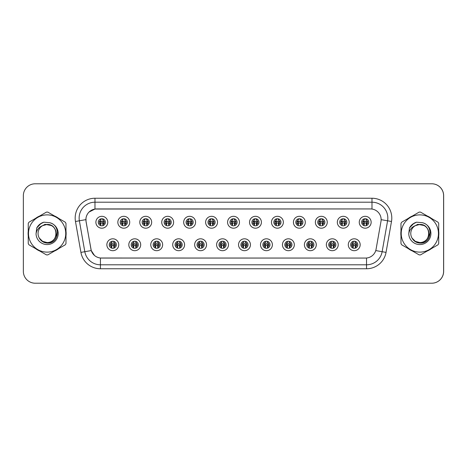 <?xml version="1.0" encoding="UTF-8"?>
<svg xmlns="http://www.w3.org/2000/svg" width="467" height="467" viewBox="0 0 467 467"><rect width="100%" height="100%" fill="white"/><g stroke="black" fill="none" stroke-linecap="round" stroke-linejoin="round"><path stroke-width="0.7" d="M140.695 244.749A5.943 5.943 0 0 1 134.753 250.691A5.943 5.943 0 0 1 128.81 244.749A5.943 5.943 0 0 1 134.753 238.806A5.943 5.943 0 0 1 140.695 244.749M131.186 244.749A3.567 3.567 0 0 0 134.753 248.316A3.567 3.567 0 0 0 138.32 244.749A3.567 3.567 0 0 0 134.753 241.188A3.567 3.567 0 0 0 131.186 244.749M162.644 244.749A5.943 5.943 0 0 1 156.702 250.691A5.943 5.943 0 0 1 150.759 244.749A5.943 5.943 0 0 1 156.702 238.806A5.943 5.943 0 0 1 162.644 244.749M153.135 244.749A3.567 3.567 0 0 0 156.702 248.316A3.567 3.567 0 0 0 160.269 244.749A3.567 3.567 0 0 0 156.702 241.188A3.567 3.567 0 0 0 153.135 244.749M184.593 244.749A5.943 5.943 0 0 1 178.651 250.691A5.943 5.943 0 0 1 172.708 244.749A5.943 5.943 0 0 1 178.651 238.806A5.943 5.943 0 0 1 184.593 244.749M175.084 244.749A3.567 3.567 0 0 0 178.651 248.316A3.567 3.567 0 0 0 182.218 244.749A3.567 3.567 0 0 0 178.651 241.188A3.567 3.567 0 0 0 175.084 244.749M206.542 244.749A5.943 5.943 0 0 1 200.6 250.691A5.943 5.943 0 0 1 194.657 244.749A5.943 5.943 0 0 1 200.6 238.806A5.943 5.943 0 0 1 206.542 244.749M197.033 244.749A3.567 3.567 0 0 0 200.6 248.316A3.567 3.567 0 0 0 204.161 244.749A3.567 3.567 0 0 0 200.6 241.188A3.567 3.567 0 0 0 197.033 244.749M228.486 244.749A5.943 5.943 0 0 1 222.543 250.691A5.943 5.943 0 0 1 216.6 244.749A5.943 5.943 0 0 1 222.543 238.806A5.943 5.943 0 0 1 228.486 244.749M218.982 244.749A3.567 3.567 0 0 0 222.543 248.316A3.567 3.567 0 0 0 226.11 244.749A3.567 3.567 0 0 0 222.543 241.188A3.567 3.567 0 0 0 218.982 244.749M250.435 244.749A5.943 5.943 0 0 1 244.492 250.691A5.943 5.943 0 0 1 238.549 244.749A5.943 5.943 0 0 1 244.492 238.806A5.943 5.943 0 0 1 250.435 244.749M240.931 244.749A3.567 3.567 0 0 0 244.492 248.316A3.567 3.567 0 0 0 248.059 244.749A3.567 3.567 0 0 0 244.492 241.188A3.567 3.567 0 0 0 240.931 244.749M272.384 244.749A5.943 5.943 0 0 1 266.441 250.691A5.943 5.943 0 0 1 260.498 244.749A5.943 5.943 0 0 1 266.441 238.806A5.943 5.943 0 0 1 272.384 244.749M262.874 244.749A3.567 3.567 0 0 0 266.441 248.316A3.567 3.567 0 0 0 270.008 244.749A3.567 3.567 0 0 0 266.441 241.188A3.567 3.567 0 0 0 262.874 244.749M294.333 244.749A5.943 5.943 0 0 1 288.39 250.691A5.943 5.943 0 0 1 282.447 244.749A5.943 5.943 0 0 1 288.39 238.806A5.943 5.943 0 0 1 294.333 244.749M284.823 244.749A3.567 3.567 0 0 0 288.39 248.316A3.567 3.567 0 0 0 291.957 244.749A3.567 3.567 0 0 0 288.39 241.188A3.567 3.567 0 0 0 284.823 244.749M316.282 244.749A5.943 5.943 0 0 1 310.339 250.691A5.943 5.943 0 0 1 304.396 244.749A5.943 5.943 0 0 1 310.339 238.806A5.943 5.943 0 0 1 316.282 244.749M306.772 244.749A3.567 3.567 0 0 0 310.339 248.316A3.567 3.567 0 0 0 313.906 244.749A3.567 3.567 0 0 0 310.339 241.188A3.567 3.567 0 0 0 306.772 244.749M338.231 244.749A5.943 5.943 0 0 1 332.288 250.691A5.943 5.943 0 0 1 326.345 244.749A5.943 5.943 0 0 1 332.288 238.806A5.943 5.943 0 0 1 338.231 244.749M328.721 244.749A3.567 3.567 0 0 0 332.288 248.316A3.567 3.567 0 0 0 335.849 244.749A3.567 3.567 0 0 0 332.288 241.188A3.567 3.567 0 0 0 328.721 244.749M360.174 244.749A5.943 5.943 0 0 1 354.231 250.691A5.943 5.943 0 0 1 348.289 244.749A5.943 5.943 0 0 1 354.231 238.806A5.943 5.943 0 0 1 360.174 244.749M350.67 244.749A3.567 3.567 0 0 0 354.231 248.316A3.567 3.567 0 0 0 357.798 244.749A3.567 3.567 0 0 0 354.231 241.188A3.567 3.567 0 0 0 350.67 244.749M118.746 244.749A5.943 5.943 0 0 1 112.804 250.691A5.943 5.943 0 0 1 106.861 244.749A5.943 5.943 0 0 1 112.804 238.806A5.943 5.943 0 0 1 118.746 244.749M109.243 244.749A3.567 3.567 0 0 0 112.804 248.316A3.567 3.567 0 0 0 116.371 244.749A3.567 3.567 0 0 0 112.804 241.188A3.567 3.567 0 0 0 109.243 244.749M129.721 222.251A5.943 5.943 0 0 1 123.778 228.194A5.943 5.943 0 0 1 117.836 222.251A5.943 5.943 0 0 1 123.778 216.309A5.943 5.943 0 0 1 129.721 222.251M120.212 222.251A3.567 3.567 0 0 0 123.778 225.812A3.567 3.567 0 0 0 127.345 222.251A3.567 3.567 0 0 0 123.778 218.684A3.567 3.567 0 0 0 120.212 222.251M151.67 222.251A5.943 5.943 0 0 1 145.727 228.194A5.943 5.943 0 0 1 139.785 222.251A5.943 5.943 0 0 1 145.727 216.309A5.943 5.943 0 0 1 151.67 222.251M142.161 222.251A3.567 3.567 0 0 0 145.727 225.812A3.567 3.567 0 0 0 149.294 222.251A3.567 3.567 0 0 0 145.727 218.684A3.567 3.567 0 0 0 142.161 222.251M173.619 222.251A5.943 5.943 0 0 1 167.676 228.194A5.943 5.943 0 0 1 161.734 222.251A5.943 5.943 0 0 1 167.676 216.309A5.943 5.943 0 0 1 173.619 222.251M164.11 222.251A3.567 3.567 0 0 0 167.676 225.812A3.567 3.567 0 0 0 171.243 222.251A3.567 3.567 0 0 0 167.676 218.684A3.567 3.567 0 0 0 164.11 222.251M195.568 222.251A5.943 5.943 0 0 1 189.625 228.194A5.943 5.943 0 0 1 183.683 222.251A5.943 5.943 0 0 1 189.625 216.309A5.943 5.943 0 0 1 195.568 222.251M186.059 222.251A3.567 3.567 0 0 0 189.625 225.812A3.567 3.567 0 0 0 193.192 222.251A3.567 3.567 0 0 0 189.625 218.684A3.567 3.567 0 0 0 186.059 222.251M217.517 222.251A5.943 5.943 0 0 1 211.574 228.194A5.943 5.943 0 0 1 205.632 222.251A5.943 5.943 0 0 1 211.574 216.309A5.943 5.943 0 0 1 217.517 222.251M208.008 222.251A3.567 3.567 0 0 0 211.574 225.812A3.567 3.567 0 0 0 215.135 222.251A3.567 3.567 0 0 0 211.574 218.684A3.567 3.567 0 0 0 208.008 222.251M239.46 222.251A5.943 5.943 0 0 1 233.518 228.194A5.943 5.943 0 0 1 227.575 222.251A5.943 5.943 0 0 1 233.518 216.309A5.943 5.943 0 0 1 239.46 222.251M229.957 222.251A3.567 3.567 0 0 0 233.518 225.812A3.567 3.567 0 0 0 237.084 222.251A3.567 3.567 0 0 0 233.518 218.684A3.567 3.567 0 0 0 229.957 222.251M261.409 222.251A5.943 5.943 0 0 1 255.467 228.194A5.943 5.943 0 0 1 249.524 222.251A5.943 5.943 0 0 1 255.467 216.309A5.943 5.943 0 0 1 261.409 222.251M251.9 222.251A3.567 3.567 0 0 0 255.467 225.812A3.567 3.567 0 0 0 259.033 222.251A3.567 3.567 0 0 0 255.467 218.684A3.567 3.567 0 0 0 251.9 222.251M283.358 222.251A5.943 5.943 0 0 1 277.416 228.194A5.943 5.943 0 0 1 271.473 222.251A5.943 5.943 0 0 1 277.416 216.309A5.943 5.943 0 0 1 283.358 222.251M273.849 222.251A3.567 3.567 0 0 0 277.416 225.812A3.567 3.567 0 0 0 280.982 222.251A3.567 3.567 0 0 0 277.416 218.684A3.567 3.567 0 0 0 273.849 222.251M305.307 222.251A5.943 5.943 0 0 1 299.365 228.194A5.943 5.943 0 0 1 293.422 222.251A5.943 5.943 0 0 1 299.365 216.309A5.943 5.943 0 0 1 305.307 222.251M295.798 222.251A3.567 3.567 0 0 0 299.365 225.812A3.567 3.567 0 0 0 302.931 222.251A3.567 3.567 0 0 0 299.365 218.684A3.567 3.567 0 0 0 295.798 222.251M327.256 222.251A5.943 5.943 0 0 1 321.314 228.194A5.943 5.943 0 0 1 315.371 222.251A5.943 5.943 0 0 1 321.314 216.309A5.943 5.943 0 0 1 327.256 222.251M317.747 222.251A3.567 3.567 0 0 0 321.314 225.812A3.567 3.567 0 0 0 324.88 222.251A3.567 3.567 0 0 0 321.314 218.684A3.567 3.567 0 0 0 317.747 222.251M349.205 222.251A5.943 5.943 0 0 1 343.263 228.194A5.943 5.943 0 0 1 337.32 222.251A5.943 5.943 0 0 1 343.263 216.309A5.943 5.943 0 0 1 349.205 222.251M339.696 222.251A3.567 3.567 0 0 0 343.263 225.812A3.567 3.567 0 0 0 346.823 222.251A3.567 3.567 0 0 0 343.263 218.684A3.567 3.567 0 0 0 339.696 222.251M371.148 222.251A5.943 5.943 0 0 1 365.206 228.194A5.943 5.943 0 0 1 359.263 222.251A5.943 5.943 0 0 1 365.206 216.309A5.943 5.943 0 0 1 371.148 222.251M361.645 222.251A3.567 3.567 0 0 0 365.206 225.812A3.567 3.567 0 0 0 368.772 222.251A3.567 3.567 0 0 0 365.206 218.684A3.567 3.567 0 0 0 361.645 222.251M107.772 222.251A5.943 5.943 0 0 1 101.829 228.194A5.943 5.943 0 0 1 95.887 222.251A5.943 5.943 0 0 1 101.829 216.309A5.943 5.943 0 0 1 107.772 222.251M98.268 222.251A3.567 3.567 0 0 0 101.829 225.812A3.567 3.567 0 0 0 105.396 222.251A3.567 3.567 0 0 0 101.829 218.684A3.567 3.567 0 0 0 98.268 222.251M85.905 219.636A10.694 10.694 0 0 0 86.068 221.492L90.96 249.226A10.694 10.694 0 0 0 101.491 258.064L365.55 258.064A10.694 10.694 0 0 0 376.081 249.226L380.973 221.492A10.694 10.694 0 0 0 370.436 208.936L96.605 208.936A10.694 10.694 0 0 0 85.905 219.636M380.261 283.218L431.765 283.218A11.885 11.885 0 0 0 443.65 271.333L443.65 195.667A11.885 11.885 0 0 0 431.765 183.782L380.261 183.782M28.102 233.5A19.019 19.019 0 0 0 28.253 235.87A19.019 19.019 0 0 1 28.253 231.13A19.019 19.019 0 0 0 28.102 233.5M35.632 248.654A19.019 19.019 0 0 0 39.742 251.024A19.019 19.019 0 0 1 35.632 248.654M54.499 251.024A19.019 19.019 0 0 0 58.608 248.654A19.019 19.019 0 0 1 54.499 251.024M65.987 235.87A19.019 19.019 0 0 0 65.987 231.13A19.019 19.019 0 0 1 65.987 235.87M400.826 233.5A19.019 19.019 0 0 0 400.972 235.87A19.019 19.019 0 0 1 400.972 231.13A19.019 19.019 0 0 0 400.826 233.5M408.351 248.654A19.019 19.019 0 0 0 412.46 251.024A19.019 19.019 0 0 1 408.351 248.654M427.217 251.024A19.019 19.019 0 0 0 431.327 248.654A19.019 19.019 0 0 1 427.217 251.024M438.706 235.87A19.019 19.019 0 0 0 438.706 231.13A19.019 19.019 0 0 1 438.706 235.87M365.509 258.064L100.428 258.012C95.881 257.37 92.822 254.889 91.246 250.569L86.027 221.492L85.986 218.048C87.014 213.092 90.008 210.097 94.976 209.053L370.395 208.936M89.022 212.047L94.976 209.053L94.976 202.205L371.983 202.205A15.849 15.849 0 0 1 387.587 220.803L382.14 251.701A15.849 15.849 0 0 1 366.531 264.795L100.428 264.795A15.849 15.849 0 0 1 84.819 251.701L79.372 220.803A15.849 15.849 0 0 1 94.976 202.205L94.976 198.242L371.983 198.242L371.983 209.047M101.45 258.064L100.428 258.012L100.428 268.758A19.807 19.807 0 0 1 80.919 252.39L75.473 221.486A19.807 19.807 0 0 1 94.976 198.242M94.515 255.507L91.246 250.569L80.919 252.39M90.983 249.559L90.919 249.226M75.473 221.486L85.864 219.636M58.608 218.346A19.019 19.019 0 0 0 54.499 215.976A19.019 19.019 0 0 1 58.608 218.346M39.742 215.976A19.019 19.019 0 0 0 35.632 218.346A19.019 19.019 0 0 1 39.742 215.976M431.327 218.346A19.019 19.019 0 0 0 427.217 215.976A19.019 19.019 0 0 1 431.327 218.346M412.46 215.976A19.019 19.019 0 0 0 408.351 218.346A19.019 19.019 0 0 1 412.46 215.976M443.609 195.667A11.885 11.885 0 0 0 431.724 183.782L35.235 183.782A11.885 11.885 0 0 0 23.35 195.667L23.35 271.333A11.885 11.885 0 0 0 35.235 283.218L431.724 283.218A11.885 11.885 0 0 0 443.609 271.333L443.609 195.667M100.644 224.306A2.376 2.376 0 0 1 100.644 220.19L100.125 219.292L100.644 220.19C99.033 221.702 99.033 223.074 100.644 224.306L100.125 225.211L100.644 224.306M104.41 221.638L102.991 221.784L102.822 223.378L104.41 223.232M103.02 220.19C104.579 221.562 104.579 222.934 103.02 224.306L103.54 225.211L103.02 224.306C104.602 222.631 104.602 221.259 103.02 220.19L103.54 219.292L103.02 220.19A2.376 2.376 0 0 1 103.02 224.306A2.376 2.376 0 0 0 103.02 220.19M103.435 225.433L102.822 224.825L102.822 221.656A0.397 0.397 0 0 0 102.425 221.259L101.24 221.259A0.397 0.397 0 0 0 100.843 221.656L100.843 224.825L100.347 224.825M103.318 224.825L102.822 224.825M100.23 225.433L100.843 224.825M102.425 219.671A1.979 1.979 0 0 1 103.225 219.84L102.425 219.671M100.44 219.84A1.979 1.979 0 0 1 101.24 219.671L100.44 219.84M102.822 223.378L102.822 221.656L102.425 221.259L100.843 221.656L100.843 223.378L100.674 221.784L99.243 221.638M99.255 223.232L100.843 223.378M99.617 221.457L100.895 221.457M100.843 223.039L102.822 223.039M102.991 221.784L104.275 221.65M99.389 221.65L100.674 221.784M111.619 246.81A2.376 2.376 0 0 1 111.619 242.694C110.008 244.206 110.008 245.578 111.619 246.81L111.099 247.708L111.619 246.81M115.378 244.142L113.966 244.288L113.796 245.881L115.378 245.735M113.995 242.694C115.553 244.066 115.553 245.438 113.995 246.81L114.514 247.708L113.995 246.81C115.577 245.128 115.577 243.756 113.995 242.694L114.514 241.789L113.995 242.694A2.376 2.376 0 0 1 113.995 246.81A2.376 2.376 0 0 0 113.995 242.694M114.409 247.936L113.796 247.329L113.796 244.159A0.397 0.397 0 0 0 113.399 243.762L112.214 243.762A0.397 0.397 0 0 0 111.817 244.159L111.817 247.329L111.321 247.329M114.292 247.329L113.796 247.329M111.204 247.936L111.817 247.329M113.399 242.175A1.979 1.979 0 0 1 114.199 242.344L113.399 242.175M111.415 242.344A1.979 1.979 0 0 1 112.214 242.175L111.415 242.344M113.796 245.881L113.796 244.159L113.399 243.762L111.817 244.159L111.817 245.881L111.642 244.288L110.212 244.142M110.23 245.735L111.817 245.881M111.099 241.789L111.619 242.694A2.376 2.376 0 0 0 110.428 244.749M110.586 243.961L111.87 243.961M111.817 245.543L113.796 245.543M113.966 244.288L115.244 244.153M110.364 244.153L111.642 244.288M56.168 233.173A9.054 9.054 0 0 0 42.55 225.678A9.054 9.054 0 0 0 47.12 242.554C58.807 243.12 58.807 223.88 47.12 224.446L42.55 225.678L47.12 224.446C58.807 223.88 58.807 243.12 47.12 242.554A9.054 9.054 0 0 0 56.174 233.5C55.637 228.001 52.619 224.977 47.12 224.446C58.807 223.88 58.807 243.12 47.12 242.554C58.807 243.12 58.807 223.88 47.12 224.446C58.807 223.88 58.807 243.12 47.12 242.554C58.807 243.12 58.807 223.88 47.12 224.446C58.807 223.88 58.807 243.12 47.12 242.554L42.59 241.346L39.298 238.065L42.59 241.346L47.12 242.554L42.59 241.346L39.298 238.065L42.59 241.346L47.12 242.554L42.59 241.346L39.298 238.065L42.59 241.346L47.12 242.554L42.59 241.346L39.298 238.065C41.003 241.124 43.612 242.793 47.12 243.085C59.233 244.101 61.124 224.796 49.444 222.677L43.828 222.187C40.699 223.15 38.341 225.059 36.747 227.914L36.052 233.739A11.068 11.068 0 0 0 47.12 244.568A11.068 11.068 0 0 0 49.444 222.677M47.12 252.122A18.622 18.622 0 0 0 65.742 233.5A18.622 18.622 0 0 0 47.12 214.878A18.622 18.622 0 0 0 28.499 233.5A18.622 18.622 0 0 0 47.12 252.122M47.12 254.894A21.394 21.394 0 0 0 47.821 254.883L65.287 244.796A21.394 21.394 0 0 0 65.987 243.581L65.987 223.419A21.394 21.394 0 0 0 65.287 222.204L47.821 212.117A21.394 21.394 0 0 0 46.42 212.117L28.954 222.204A21.394 21.394 0 0 0 28.253 223.419L28.253 243.581A21.394 21.394 0 0 0 28.954 244.796L46.42 254.883A21.394 21.394 0 0 0 47.12 254.894M36.052 233.739C36.712 229.828 38.878 227.143 42.55 225.678M43.764 222.21L41.23 223.296L36.759 227.89L41.23 223.296L43.764 222.21L41.23 223.296L36.747 227.914L41.23 223.296L43.764 222.21L41.23 223.296L36.759 227.89L41.23 223.296L43.764 222.21L41.23 223.296L36.747 227.914L41.23 223.296L43.828 222.187L39.753 224.306M57.511 232.753L54.808 238.532M51.458 225.549L45.054 224.3L39.391 227.522M428.893 233.173A9.054 9.054 0 0 0 415.274 225.678A9.054 9.054 0 0 0 419.839 242.554C431.526 243.12 431.526 223.88 419.839 224.446L415.274 225.678L419.839 224.446C431.526 223.88 431.526 243.12 419.839 242.554A9.054 9.054 0 0 0 428.899 233.5C428.362 228.001 425.338 224.977 419.839 224.446C431.526 223.88 431.526 243.12 419.839 242.554C431.526 243.12 431.526 223.88 419.839 224.446C431.526 223.88 431.526 243.12 419.839 242.554C431.526 243.12 431.526 223.88 419.839 224.446C431.526 223.88 431.526 243.12 419.839 242.554L415.309 241.346L412.017 238.065L415.309 241.346L419.839 242.554L415.309 241.346L412.017 238.065L415.309 241.346L419.839 242.554L415.309 241.346L412.017 238.065L415.309 241.346L419.839 242.554L415.309 241.346L412.017 238.065C413.721 241.124 416.331 242.793 419.839 243.085C431.952 244.101 433.843 224.796 422.162 222.677L416.546 222.187C413.418 223.15 411.059 225.059 409.471 227.914L408.771 233.739A11.068 11.068 0 0 0 419.839 244.568A11.068 11.068 0 0 0 422.162 222.677M419.839 252.122A18.622 18.622 0 0 0 438.46 233.5A18.622 18.622 0 0 0 419.839 214.878A18.622 18.622 0 0 0 401.217 233.5A18.622 18.622 0 0 0 419.839 252.122M419.839 254.894A21.394 21.394 0 0 0 420.539 254.883L438.005 244.796A21.394 21.394 0 0 0 438.706 243.581L438.706 223.419A21.394 21.394 0 0 0 438.005 222.204L420.539 212.117A21.394 21.394 0 0 0 419.138 212.117L401.673 222.204A21.394 21.394 0 0 0 400.972 223.419L400.972 243.581A21.394 21.394 0 0 0 401.673 244.796L419.138 254.883A21.394 21.394 0 0 0 419.839 254.894M408.771 233.739C409.431 229.828 411.596 227.143 415.274 225.678M416.482 222.21L413.949 223.296L409.483 227.89L413.949 223.296L416.482 222.21L413.949 223.296L409.471 227.914L413.949 223.296L416.482 222.21L413.949 223.296L409.483 227.89L413.949 223.296L416.482 222.21L413.949 223.296L409.471 227.914L413.949 223.296L416.546 222.187L412.478 224.306M430.23 232.753L427.533 238.532M424.176 225.549L417.778 224.3L412.11 227.522M122.593 224.306A2.376 2.376 0 0 1 122.593 220.19L122.074 219.292L122.593 220.19C120.982 221.702 120.982 223.074 122.593 224.306L122.074 225.211L122.593 224.306M126.353 221.638L124.94 221.784L124.771 223.378L126.353 223.232M124.969 220.19C126.528 221.562 126.528 222.934 124.969 224.306L125.489 225.211L124.969 224.306C126.545 222.631 126.545 221.259 124.969 220.19L125.489 219.292L124.969 220.19A2.376 2.376 0 0 1 124.969 224.306A2.376 2.376 0 0 0 124.969 220.19M125.384 225.433L124.771 224.825L124.771 221.656A0.397 0.397 0 0 0 124.374 221.259L123.183 221.259A0.397 0.397 0 0 0 122.792 221.656L122.792 224.825L122.296 224.825M125.267 224.825L124.771 224.825M122.179 225.433L122.792 224.825M124.374 219.671A1.979 1.979 0 0 1 125.168 219.84L124.374 219.671M122.389 219.84A1.979 1.979 0 0 1 123.183 219.671L122.389 219.84M124.771 223.378L124.771 221.656L124.374 221.259L122.792 221.656L122.792 223.378L122.617 221.784L121.186 221.638M121.204 223.232L122.792 223.378M121.56 221.457L122.844 221.457M122.792 223.039L124.771 223.039M124.94 221.784L126.218 221.65M121.338 221.65L122.617 221.784M144.536 224.306A2.376 2.376 0 0 1 144.536 220.19L144.017 219.292L144.536 220.19C142.931 221.702 142.931 223.074 144.536 224.306L144.017 225.211L144.536 224.306M148.302 221.638L146.889 221.784L146.72 223.378L148.302 223.232M146.918 220.19C148.471 221.562 148.471 222.934 146.918 224.306L147.438 225.211L146.918 224.306C148.494 222.631 148.494 221.259 146.918 220.19L147.438 219.292L146.918 220.19A2.376 2.376 0 0 1 146.918 224.306A2.376 2.376 0 0 0 146.918 220.19M147.327 225.433L146.72 224.825L146.72 221.656A0.397 0.397 0 0 0 146.323 221.259L145.132 221.259A0.397 0.397 0 0 0 144.735 221.656L144.735 224.825L144.239 224.825M147.216 224.825L146.72 224.825M144.128 225.433L144.735 224.825M146.323 219.671A1.979 1.979 0 0 1 147.117 219.84L146.323 219.671M144.338 219.84A1.979 1.979 0 0 1 145.132 219.671L144.338 219.84M146.72 223.378L146.72 221.656L146.323 221.259L144.735 221.656L144.735 223.378L144.566 221.784L143.135 221.638M143.153 223.232L144.735 223.378M143.509 221.457L144.793 221.457M144.735 223.039L146.72 223.039M146.889 221.784L148.167 221.65M143.287 221.65L144.566 221.784M166.486 224.306A2.376 2.376 0 0 1 166.486 220.19L165.966 219.292L166.486 220.19C164.874 221.702 164.874 223.074 166.486 224.306L165.966 225.211L166.486 224.306M170.251 221.638L168.838 221.784L168.669 223.378L170.251 223.232M168.867 220.19C170.42 221.562 170.42 222.934 168.867 224.306L169.387 225.211L168.867 224.306C170.443 222.631 170.443 221.259 168.867 220.19L169.387 219.292L168.867 220.19A2.376 2.376 0 0 1 168.867 224.306A2.376 2.376 0 0 0 168.867 220.19M169.276 225.433L168.669 224.825L168.669 221.656A0.397 0.397 0 0 0 168.272 221.259L167.081 221.259A0.397 0.397 0 0 0 166.684 221.656L166.684 224.825L166.188 224.825M169.165 224.825L168.669 224.825M166.077 225.433L166.684 224.825M168.272 219.671A1.979 1.979 0 0 1 169.066 219.84L168.272 219.671M166.287 219.84A1.979 1.979 0 0 1 167.081 219.671L166.287 219.84M168.669 223.378L168.669 221.656L168.272 221.259L166.684 221.656L166.684 223.378L166.515 221.784L165.084 221.638M165.102 223.232L166.684 223.378M165.458 221.457L166.737 221.457M166.684 223.039L168.669 223.039M168.838 221.784L170.116 221.65M165.236 221.65L166.515 221.784M188.435 224.306A2.376 2.376 0 0 1 188.435 220.19L187.915 219.292L188.435 220.19C186.823 221.702 186.823 223.074 188.435 224.306L187.915 225.211L188.435 224.306M192.2 221.638L190.787 221.784L190.612 223.378L192.2 223.232M190.81 220.19C192.369 221.562 192.369 222.934 190.81 224.306L191.33 225.211L190.81 224.306C192.392 222.631 192.392 221.259 190.81 220.19L191.33 219.292L190.81 220.19A2.376 2.376 0 0 1 190.81 224.306A2.376 2.376 0 0 0 190.81 220.19M191.225 225.433L190.612 224.825L190.612 221.656A0.397 0.397 0 0 0 190.221 221.259L189.03 221.259A0.397 0.397 0 0 0 188.633 221.656L188.633 224.825L188.137 224.825M191.108 224.825L190.612 224.825M188.02 225.433L188.633 224.825M190.221 219.671A1.979 1.979 0 0 1 191.015 219.84L190.221 219.671M188.236 219.84A1.979 1.979 0 0 1 189.03 219.671L188.236 219.84M190.612 223.378L190.612 221.656L190.221 221.259L188.633 221.656L188.633 223.378L188.464 221.784L187.033 221.638M187.051 223.232L188.633 223.378M187.407 221.457L188.686 221.457M188.633 223.039L190.612 223.039M190.787 221.784L192.065 221.65M187.185 221.65L188.464 221.784M133.568 246.81A2.376 2.376 0 0 1 133.568 242.694C131.957 244.206 131.957 245.578 133.568 246.81L133.042 247.708L133.568 246.81M137.327 244.142L135.915 244.288L135.745 245.881L137.327 245.735M135.944 242.694C137.502 244.066 137.502 245.438 135.944 246.81L136.463 247.708L135.944 246.81C137.52 245.128 137.52 243.756 135.944 242.694L136.463 241.789L135.944 242.694A2.376 2.376 0 0 1 135.944 246.81A2.376 2.376 0 0 0 135.944 242.694M136.352 247.936L135.745 247.329L135.745 244.159A0.397 0.397 0 0 0 135.348 243.762L134.157 243.762A0.397 0.397 0 0 0 133.766 244.159L133.766 247.329L133.264 247.329M136.241 247.329L135.745 247.329M133.153 247.936L133.766 247.329M135.348 242.175A1.979 1.979 0 0 1 136.142 242.344L135.348 242.175M133.364 242.344A1.979 1.979 0 0 1 134.157 242.175L133.364 242.344M135.745 245.881L135.745 244.159L135.348 243.762L133.766 244.159L133.766 245.881L133.591 244.288L132.161 244.142M132.179 245.735L133.766 245.881M133.042 241.789L133.568 242.694A2.376 2.376 0 0 0 132.377 244.749M132.535 243.961L133.819 243.961M133.766 245.543L135.745 245.543M135.915 244.288L137.193 244.153M132.313 244.153L133.591 244.288M155.511 246.81A2.376 2.376 0 0 1 155.511 242.694C153.906 244.206 153.906 245.578 155.511 246.81L154.991 247.708L155.511 246.81M159.276 244.142L157.864 244.288L157.694 245.881L159.276 245.735M157.893 242.694C159.445 244.066 159.445 245.438 157.893 246.81L158.412 247.708L157.893 246.81C159.469 245.128 159.469 243.756 157.893 242.694L158.412 241.789L157.893 242.694A2.376 2.376 0 0 1 157.893 246.81A2.376 2.376 0 0 0 157.893 242.694M158.301 247.936L157.694 247.329L157.694 244.159A0.397 0.397 0 0 0 157.297 243.762L156.106 243.762A0.397 0.397 0 0 0 155.709 244.159L155.709 247.329L155.213 247.329M158.19 247.329L157.694 247.329M155.102 247.936L155.709 247.329M157.297 242.175A1.979 1.979 0 0 1 158.091 242.344L157.297 242.175M155.313 242.344A1.979 1.979 0 0 1 156.106 242.175L155.313 242.344M157.694 245.881L157.694 244.159L157.297 243.762L155.709 244.159L155.709 245.881L155.54 244.288L154.11 244.142M154.128 245.735L155.709 245.881M154.991 241.789L155.511 242.694A2.376 2.376 0 0 0 154.326 244.749M154.484 243.961L155.768 243.961M155.709 245.543L157.694 245.543M157.864 244.288L159.142 244.153M154.262 244.153L155.54 244.288M177.46 246.81A2.376 2.376 0 0 1 177.46 242.694C175.849 244.206 175.849 245.578 177.46 246.81L176.94 247.708L177.46 246.81M181.225 244.142L179.813 244.288L179.637 245.881L181.225 245.735M179.836 242.694C181.394 244.066 181.394 245.438 179.836 246.81L180.361 247.708L179.836 246.81C181.418 245.128 181.418 243.756 179.836 242.694L180.361 241.789L179.836 242.694A2.376 2.376 0 0 1 179.836 246.81A2.376 2.376 0 0 0 179.836 242.694M180.25 247.936L179.637 247.329L179.637 244.159A0.397 0.397 0 0 0 179.246 243.762L178.055 243.762A0.397 0.397 0 0 0 177.658 244.159L177.658 247.329L177.162 247.329M180.139 247.329L179.637 247.329M177.051 247.936L177.658 247.329M179.246 242.175A1.979 1.979 0 0 1 180.04 242.344L179.246 242.175M177.262 242.344A1.979 1.979 0 0 1 178.055 242.175L177.262 242.344M179.637 245.881L179.637 244.159L179.246 243.762L177.658 244.159L177.658 245.881L177.489 244.288L176.059 244.142M176.077 245.735L177.658 245.881M176.94 241.789L177.46 242.694A2.376 2.376 0 0 0 176.275 244.749M176.433 243.961L177.711 243.961M177.658 245.543L179.637 245.543M179.813 244.288L181.091 244.153M176.211 244.153L177.489 244.288M210.383 224.306A2.376 2.376 0 0 1 210.383 220.19L209.864 219.292L210.383 220.19C208.772 221.702 208.772 223.074 210.383 224.306L209.864 225.211L210.383 224.306M214.149 221.638L212.73 221.784L212.561 223.378L214.149 223.232M213.279 219.292L212.759 220.19A2.376 2.376 0 0 1 212.759 224.306C214.341 222.631 214.341 221.259 212.759 220.19C214.318 221.562 214.318 222.934 212.759 224.306L213.279 225.211M213.174 225.433L212.561 224.825L212.561 221.656A0.397 0.397 0 0 0 212.164 221.259L210.979 221.259A0.397 0.397 0 0 0 210.582 221.656L210.582 224.825L210.086 224.825M213.057 224.825L212.561 224.825M209.969 225.433L210.582 224.825M212.164 219.671A1.979 1.979 0 0 1 212.964 219.84L212.164 219.671M210.179 219.84A1.979 1.979 0 0 1 210.979 219.671L210.179 219.84M212.561 223.378L212.561 221.656L212.164 221.259L210.582 221.656L210.582 223.378L210.413 221.784L208.982 221.638M208.994 223.232L210.582 223.378M209.356 221.457L210.635 221.457M210.582 223.039L212.561 223.039M212.73 221.784L214.014 221.65M209.134 221.65L210.413 221.784M232.333 224.306A2.376 2.376 0 0 1 232.333 220.19L231.813 219.292L232.333 220.19C230.721 221.702 230.721 223.074 232.333 224.306L231.813 225.211L232.333 224.306M236.098 221.638L234.679 221.784L234.51 223.378L236.098 223.232M234.708 220.19C236.267 221.562 236.267 222.934 234.708 224.306L235.228 225.211L234.708 224.306C236.29 222.631 236.29 221.259 234.708 220.19L235.228 219.292L234.708 220.19A2.376 2.376 0 0 1 234.708 224.306A2.376 2.376 0 0 0 234.708 220.19M235.123 225.433L234.51 224.825L234.51 221.656A0.397 0.397 0 0 0 234.113 221.259L232.928 221.259A0.397 0.397 0 0 0 232.531 221.656L232.531 224.825L232.035 224.825M235.006 224.825L234.51 224.825M231.918 225.433L232.531 224.825M234.113 219.671A1.979 1.979 0 0 1 234.913 219.84L234.113 219.671M232.128 219.84A1.979 1.979 0 0 1 232.928 219.671L232.128 219.84M234.51 223.378L234.51 221.656L234.113 221.259L232.531 221.656L232.531 223.378L232.362 221.784L230.926 221.638M230.943 223.232L232.531 223.378M231.305 221.457L232.584 221.457M232.531 223.039L234.51 223.039M234.679 221.784L235.958 221.65M231.077 221.65L232.362 221.784M254.282 224.306A2.376 2.376 0 0 1 254.282 220.19L253.762 219.292L254.282 220.19C252.67 221.702 252.67 223.074 254.282 224.306L253.762 225.211L254.282 224.306M258.041 221.638L256.628 221.784L256.459 223.378L258.041 223.232M256.657 220.19C258.216 221.562 258.216 222.934 256.657 224.306L257.177 225.211L256.657 224.306C258.233 222.631 258.233 221.259 256.657 220.19L257.177 219.292L256.657 220.19A2.376 2.376 0 0 1 256.657 224.306A2.376 2.376 0 0 0 256.657 220.19M257.072 225.433L256.459 224.825L256.459 221.656A0.397 0.397 0 0 0 256.062 221.259L254.871 221.259A0.397 0.397 0 0 0 254.48 221.656L254.48 224.825L253.984 224.825M256.955 224.825L256.459 224.825M253.867 225.433L254.48 224.825M256.062 219.671A1.979 1.979 0 0 1 256.856 219.84L256.062 219.671M254.077 219.84A1.979 1.979 0 0 1 254.871 219.671L254.077 219.84M256.459 223.378L256.459 221.656L256.062 221.259L254.48 221.656L254.48 223.378L254.305 221.784L252.875 221.638M252.892 223.232L254.48 223.378M253.248 221.457L254.533 221.457M254.48 223.039L256.459 223.039M256.628 221.784L257.907 221.65M253.026 221.65L254.305 221.784M199.409 246.81A2.376 2.376 0 0 1 199.409 242.694C197.798 244.206 197.798 245.578 199.409 246.81L198.889 247.708L199.409 246.81M203.174 244.142L201.762 244.288L201.586 245.881L203.174 245.735M202.304 241.789L201.785 242.694A2.376 2.376 0 0 1 201.785 246.81C203.367 245.128 203.367 243.756 201.785 242.694C203.343 244.066 203.343 245.438 201.785 246.81L202.304 247.708M202.199 247.936L201.586 247.329L201.586 244.159A0.397 0.397 0 0 0 201.189 243.762L200.004 243.762A0.397 0.397 0 0 0 199.607 244.159L199.607 247.329L199.111 247.329M202.083 247.329L201.586 247.329M198.995 247.936L199.607 247.329M201.189 242.175A1.979 1.979 0 0 1 201.989 242.344L201.189 242.175M199.205 242.344A1.979 1.979 0 0 1 200.004 242.175L199.205 242.344M201.586 245.881L201.586 244.159L201.189 243.762L199.607 244.159L199.607 245.881L199.438 244.288L198.008 244.142M198.026 245.735L199.607 245.881M198.889 241.789L199.409 242.694A2.376 2.376 0 0 0 198.218 244.749M198.382 243.961L199.66 243.961M199.607 245.543L201.586 245.543M201.762 244.288L203.04 244.153M198.16 244.153L199.438 244.288M221.358 246.81A2.376 2.376 0 0 1 221.358 242.694C219.747 244.206 219.747 245.578 221.358 246.81L220.838 247.708L221.358 246.81M225.123 244.142L223.705 244.288L223.535 245.881L225.123 245.735M223.734 242.694A2.376 2.376 0 0 1 223.734 246.81A2.376 2.376 0 0 0 223.734 242.694C225.292 244.066 225.292 245.438 223.734 246.81L224.253 247.708L223.734 246.81C225.316 245.128 225.316 243.756 223.734 242.694L224.253 241.789M224.148 247.936L223.535 247.329L223.535 244.159A0.397 0.397 0 0 0 223.138 243.762L221.953 243.762A0.397 0.397 0 0 0 221.556 244.159L221.556 247.329L221.06 247.329M224.032 247.329L223.535 247.329M220.944 247.936L221.556 247.329M223.138 242.175A1.979 1.979 0 0 1 223.938 242.344L223.138 242.175M221.154 242.344A1.979 1.979 0 0 1 221.953 242.175L221.154 242.344M223.535 245.881L223.535 244.159L223.138 243.762L221.556 244.159L221.556 245.881L221.387 244.288L219.957 244.142M219.969 245.735L221.556 245.881M220.838 241.789L221.358 242.694A2.376 2.376 0 0 0 220.167 244.749M220.331 243.961L221.609 243.961M221.556 245.543L223.535 245.543M223.705 244.288L224.989 244.153M220.103 244.153L221.387 244.288M243.307 246.81A2.376 2.376 0 0 1 243.307 242.694C241.696 244.206 241.696 245.578 243.307 246.81L242.787 247.708L243.307 246.81M247.066 244.142L245.654 244.288L245.484 245.881L247.066 245.735M245.683 242.694A2.376 2.376 0 0 1 245.683 246.81A2.376 2.376 0 0 0 245.683 242.694C247.241 244.066 247.241 245.438 245.683 246.81L246.202 247.708L245.683 246.81C247.259 245.128 247.259 243.756 245.683 242.694L246.202 241.789M246.097 247.936L245.484 247.329L245.484 244.159A0.397 0.397 0 0 0 245.087 243.762L243.902 243.762A0.397 0.397 0 0 0 243.505 244.159L243.505 247.329L243.009 247.329M245.981 247.329L245.484 247.329M242.893 247.936L243.505 247.329M245.087 242.175A1.979 1.979 0 0 1 245.881 242.344L245.087 242.175M243.103 242.344A1.979 1.979 0 0 1 243.902 242.175L243.103 242.344M245.484 245.881L245.484 244.159L245.087 243.762L243.505 244.159L243.505 245.881L243.33 244.288L241.9 244.142M241.918 245.735L243.505 245.881M242.787 241.789L243.307 242.694A2.376 2.376 0 0 0 242.116 244.749M242.274 243.961L243.558 243.961M243.505 245.543L245.484 245.543M245.654 244.288L246.932 244.153M242.052 244.153L243.33 244.288M276.225 224.306A2.376 2.376 0 0 1 276.225 220.19L275.705 219.292L276.225 220.19C274.619 221.702 274.619 223.074 276.225 224.306L275.705 225.211L276.225 224.306M279.99 221.638L278.577 221.784L278.408 223.378L279.99 223.232M279.126 219.292L278.606 220.19A2.376 2.376 0 0 1 278.606 224.306C280.182 222.631 280.182 221.259 278.606 220.19C280.159 221.562 280.159 222.934 278.606 224.306L279.126 225.211M279.015 225.433L278.408 224.825L278.408 221.656A0.397 0.397 0 0 0 278.011 221.259L276.82 221.259A0.397 0.397 0 0 0 276.423 221.656L276.423 224.825L275.927 224.825M278.904 224.825L278.408 224.825M275.816 225.433L276.423 224.825M278.011 219.671A1.979 1.979 0 0 1 278.805 219.84L278.011 219.671M276.026 219.84A1.979 1.979 0 0 1 276.82 219.671L276.026 219.84M278.408 223.378L278.408 221.656L278.011 221.259L276.423 221.656L276.423 223.378L276.254 221.784L274.824 221.638M274.841 223.232L276.423 223.378M275.197 221.457L276.482 221.457M276.423 223.039L278.408 223.039M278.577 221.784L279.856 221.65M274.975 221.65L276.254 221.784M298.174 224.306A2.376 2.376 0 0 1 298.174 220.19L297.654 219.292L298.174 220.19C296.563 221.702 296.563 223.074 298.174 224.306L297.654 225.211L298.174 224.306M301.939 221.638L300.526 221.784L300.357 223.378L301.939 223.232M300.55 220.19C302.108 221.562 302.108 222.934 300.55 224.306L301.075 225.211L300.55 224.306C302.131 222.631 302.131 221.259 300.55 220.19L301.075 219.292L300.55 220.19A2.376 2.376 0 0 1 300.55 224.306A2.376 2.376 0 0 0 300.55 220.19M300.964 225.433L300.357 224.825L300.357 221.656A0.397 0.397 0 0 0 299.96 221.259L298.769 221.259A0.397 0.397 0 0 0 298.372 221.656L298.372 224.825L297.876 224.825M300.853 224.825L300.357 224.825M297.765 225.433L298.372 224.825M299.96 219.671A1.979 1.979 0 0 1 300.754 219.84L299.96 219.671M297.975 219.84A1.979 1.979 0 0 1 298.769 219.671L297.975 219.84M300.357 223.378L300.357 221.656L299.96 221.259L298.372 221.656L298.372 223.378L298.203 221.784L296.773 221.638M296.79 223.232L298.372 223.378M297.146 221.457L298.425 221.457M298.372 223.039L300.357 223.039M300.526 221.784L301.805 221.65M296.924 221.65L298.203 221.784M320.123 224.306A2.376 2.376 0 0 1 320.123 220.19L319.603 219.292L320.123 220.19C318.512 221.702 318.512 223.074 320.123 224.306L319.527 225.339M323.888 221.638L322.475 221.784L322.3 223.378L323.888 223.232M322.499 220.19C324.057 221.562 324.057 222.934 322.499 224.306L323.018 225.211L322.499 224.306C324.08 222.631 324.08 221.259 322.499 220.19L323.018 219.292L322.499 220.19A2.376 2.376 0 0 1 322.499 224.306A2.376 2.376 0 0 0 322.499 220.19M322.913 225.433L322.3 224.825L322.3 221.656A0.397 0.397 0 0 0 321.903 221.259L320.718 221.259A0.397 0.397 0 0 0 320.321 221.656L320.321 224.825L319.825 224.825M322.796 224.825L322.3 224.825M319.708 225.433L320.321 224.825M321.903 219.671A1.979 1.979 0 0 1 322.703 219.84L321.903 219.671M319.924 219.84A1.979 1.979 0 0 1 320.718 219.671L319.924 219.84M322.3 223.378L322.3 221.656L321.903 221.259L320.321 221.656L320.321 223.378L320.152 221.784L318.722 221.638M318.739 223.232L320.321 223.378M319.095 221.457L320.374 221.457M320.321 223.039L322.3 223.039M322.475 221.784L323.754 221.65M318.873 221.65L320.152 221.784M342.072 224.306A2.376 2.376 0 0 1 342.072 220.19L341.552 219.292L342.072 220.19C340.461 221.702 340.461 223.074 342.072 224.306L341.552 225.211L342.072 224.306M345.837 221.638L344.418 221.784L344.249 223.378L345.837 223.232M344.448 220.19C346.006 221.562 346.006 222.934 344.448 224.306L344.967 225.211L344.448 224.306C346.029 222.631 346.029 221.259 344.448 220.19L344.967 219.292L344.448 220.19A2.376 2.376 0 0 1 344.448 224.306A2.376 2.376 0 0 0 344.448 220.19M344.862 225.433L344.249 224.825L344.249 221.656A0.397 0.397 0 0 0 343.852 221.259L342.667 221.259A0.397 0.397 0 0 0 342.27 221.656L342.27 224.825L341.774 224.825M344.745 224.825L344.249 224.825M341.657 225.433L342.27 224.825M343.852 219.671A1.979 1.979 0 0 1 344.652 219.84L343.852 219.671M341.867 219.84A1.979 1.979 0 0 1 342.667 219.671L341.867 219.84M344.249 223.378L344.249 221.656L343.852 221.259L342.27 221.656L342.27 223.378L342.101 221.784L340.671 221.638M340.682 223.232L342.27 223.378M341.044 221.457L342.323 221.457M342.27 223.039L344.249 223.039M344.418 221.784L345.703 221.65M340.817 221.65L342.101 221.784M364.021 224.306A2.376 2.376 0 0 1 364.021 220.19L363.501 219.292L364.021 220.19C362.41 221.702 362.41 223.074 364.021 224.306L363.501 225.211L364.021 224.306M367.78 221.638L366.367 221.784L366.198 223.378L367.78 223.232M366.397 220.19C367.955 221.562 367.955 222.934 366.397 224.306L366.916 225.211L366.397 224.306C367.978 222.631 367.978 221.259 366.397 220.19L366.916 219.292L366.397 220.19A2.376 2.376 0 0 1 366.397 224.306A2.376 2.376 0 0 0 366.397 220.19M366.811 225.433L366.198 224.825L366.198 221.656A0.397 0.397 0 0 0 365.801 221.259L364.616 221.259A0.397 0.397 0 0 0 364.219 221.656L364.219 224.825L363.723 224.825M366.694 224.825L366.198 224.825M363.606 225.433L364.219 224.825M365.801 219.671A1.979 1.979 0 0 1 366.601 219.84L365.801 219.671M363.816 219.84A1.979 1.979 0 0 1 364.616 219.671L363.816 219.84M366.198 223.378L366.198 221.656L365.801 221.259L364.219 221.656L364.219 223.378L364.044 221.784L362.614 221.638M362.631 223.232L364.219 223.378M362.987 221.457L364.272 221.457M364.219 223.039L366.198 223.039M366.367 221.784L367.646 221.65M362.766 221.65L364.044 221.784M265.256 246.81A2.376 2.376 0 0 1 265.256 242.694C263.645 244.206 263.645 245.578 265.256 246.81L264.731 247.708L265.256 246.81M269.015 244.142L267.603 244.288L267.433 245.881L269.015 245.735M268.151 241.789L267.632 242.694A2.376 2.376 0 0 1 267.632 246.81C269.208 245.128 269.208 243.756 267.632 242.694C269.185 244.066 269.185 245.438 267.632 246.81L268.151 247.708M268.04 247.936L267.433 247.329L267.433 244.159A0.397 0.397 0 0 0 267.036 243.762L265.846 243.762A0.397 0.397 0 0 0 265.449 244.159L265.449 247.329L264.952 247.329M267.93 247.329L267.433 247.329M264.842 247.936L265.449 247.329M267.036 242.175A1.979 1.979 0 0 1 267.83 242.344L267.036 242.175M265.052 242.344A1.979 1.979 0 0 1 265.846 242.175L265.052 242.344M267.433 245.881L267.433 244.159L267.036 243.762L265.449 244.159L265.449 245.881L265.279 244.288L263.849 244.142M263.867 245.735L265.449 245.881M264.731 241.789L265.256 242.694A2.376 2.376 0 0 0 264.065 244.749M264.223 243.961L265.507 243.961M265.449 245.543L267.433 245.543M267.603 244.288L268.881 244.153M264.001 244.153L265.279 244.288M287.199 246.81A2.376 2.376 0 0 1 287.199 242.694C285.594 244.206 285.594 245.578 287.199 246.81L286.68 247.708L287.199 246.81M290.964 244.142L289.552 244.288L289.382 245.881L290.964 245.735M289.581 242.694A2.376 2.376 0 0 1 289.581 246.81A2.376 2.376 0 0 0 289.581 242.694C291.134 244.066 291.134 245.438 289.581 246.81L290.1 247.708L289.581 246.81C291.157 245.128 291.157 243.756 289.581 242.694L290.1 241.789M289.989 247.936L289.382 247.329L289.382 244.159A0.397 0.397 0 0 0 288.985 243.762L287.795 243.762A0.397 0.397 0 0 0 287.398 244.159L287.398 247.329L286.901 247.329M289.879 247.329L289.382 247.329M286.791 247.936L287.398 247.329M288.985 242.175A1.979 1.979 0 0 1 289.779 242.344L288.985 242.175M287.001 242.344A1.979 1.979 0 0 1 287.795 242.175L287.001 242.344M289.382 245.881L289.382 244.159L288.985 243.762L287.398 244.159L287.398 245.881L287.228 244.288L285.798 244.142M285.816 245.735L287.398 245.881M286.68 241.789L287.199 242.694A2.376 2.376 0 0 0 286.014 244.749M286.172 243.961L287.45 243.961M287.398 245.543L289.382 245.543M289.552 244.288L290.83 244.153M285.95 244.153L287.228 244.288M309.148 246.81A2.376 2.376 0 0 1 309.148 242.694C307.537 244.206 307.537 245.578 309.148 246.81L308.629 247.708L309.148 246.81M312.913 244.142L311.501 244.288L311.326 245.881L312.913 245.735M311.524 242.694C313.083 244.066 313.083 245.438 311.524 246.81L312.044 247.708L311.524 246.81C313.106 245.128 313.106 243.756 311.524 242.694L312.044 241.789L311.524 242.694A2.376 2.376 0 0 1 311.524 246.81A2.376 2.376 0 0 0 311.524 242.694M311.938 247.936L311.326 247.329L311.326 244.159A0.397 0.397 0 0 0 310.934 243.762L309.744 243.762A0.397 0.397 0 0 0 309.347 244.159L309.347 247.329L308.85 247.329M311.822 247.329L311.326 247.329M308.74 247.936L309.347 247.329M310.934 242.175A1.979 1.979 0 0 1 311.728 242.344L310.934 242.175M308.95 242.344A1.979 1.979 0 0 1 309.744 242.175L308.95 242.344M311.326 245.881L311.326 244.159L310.934 243.762L309.347 244.159L309.347 245.881L309.177 244.288L307.747 244.142M307.765 245.735L309.347 245.881M308.629 241.789L309.148 242.694A2.376 2.376 0 0 0 307.963 244.749M308.121 243.961L309.399 243.961M309.347 245.543L311.326 245.543M311.501 244.288L312.779 244.153M307.899 244.153L309.177 244.288M331.097 246.81A2.376 2.376 0 0 1 331.097 242.694C329.486 244.206 329.486 245.578 331.097 246.81L330.578 247.708L331.097 246.81M334.862 244.142L333.444 244.288L333.275 245.881L334.862 245.735M333.993 241.789L333.473 242.694A2.376 2.376 0 0 1 333.473 246.81C335.055 245.128 335.055 243.756 333.473 242.694C335.032 244.066 335.032 245.438 333.473 246.81L333.993 247.708M333.887 247.936L333.275 247.329L333.275 244.159A0.397 0.397 0 0 0 332.878 243.762L331.693 243.762A0.397 0.397 0 0 0 331.296 244.159L331.296 247.329L330.799 247.329M333.771 247.329L333.275 247.329M330.683 247.936L331.296 247.329M332.878 242.175A1.979 1.979 0 0 1 333.677 242.344L332.878 242.175M330.893 242.344A1.979 1.979 0 0 1 331.693 242.175L330.893 242.344M333.275 245.881L333.275 244.159L332.878 243.762L331.296 244.159L331.296 245.881L331.126 244.288L329.696 244.142M329.708 245.735L331.296 245.881M330.578 241.789L331.097 242.694A2.376 2.376 0 0 0 329.906 244.749M330.07 243.961L331.348 243.961M331.296 245.543L333.275 245.543M333.444 244.288L334.728 244.153M329.848 244.153L331.126 244.288M353.046 246.81A2.376 2.376 0 0 1 353.046 242.694L352.527 241.789L353.046 242.694C351.435 244.206 351.435 245.578 353.046 246.81L352.527 247.708L353.046 246.81M356.811 244.142L355.393 244.288L355.224 245.881L356.811 245.735M355.422 242.694C356.981 244.066 356.981 245.438 355.422 246.81L355.942 247.708L355.422 246.81C357.004 245.128 357.004 243.756 355.422 242.694L355.942 241.789L355.422 242.694A2.376 2.376 0 0 1 355.422 246.81A2.376 2.376 0 0 0 355.422 242.694M355.836 247.936L355.224 247.329L355.224 244.159A0.397 0.397 0 0 0 354.827 243.762L353.642 243.762A0.397 0.397 0 0 0 353.245 244.159L353.245 247.329L352.748 247.329M355.72 247.329L355.224 247.329M352.632 247.936L353.245 247.329M354.827 242.175A1.979 1.979 0 0 1 355.626 242.344L354.827 242.175M352.842 242.344A1.979 1.979 0 0 1 353.642 242.175L352.842 242.344M355.224 245.881L355.224 244.159L354.827 243.762L353.245 244.159L353.245 245.881L353.075 244.288L351.645 244.142M351.657 245.735L353.245 245.881M352.019 243.961L353.297 243.961M353.245 245.543L355.224 245.543M355.393 244.288L356.677 244.153M351.791 244.153L353.075 244.288M371.983 198.242A19.807 19.807 0 0 1 391.492 221.486L386.04 252.39A19.807 19.807 0 0 1 366.531 268.758L100.428 268.758M79.372 220.803A15.849 15.849 0 0 1 79.133 218.048M366.531 258.017L366.531 268.758M375.748 250.575L386.04 252.39M381.136 219.665L391.492 221.486M99.453 222.251A2.376 2.376 0 0 1 100.644 220.19M121.402 222.251A2.376 2.376 0 0 1 122.593 220.19M143.351 222.251A2.376 2.376 0 0 1 144.536 220.19M165.3 222.251A2.376 2.376 0 0 1 166.486 220.19M187.249 222.251A2.376 2.376 0 0 1 188.435 220.19M209.193 222.251A2.376 2.376 0 0 1 210.383 220.19M212.759 220.19A2.376 2.376 0 0 1 212.759 224.306M231.142 222.251A2.376 2.376 0 0 1 232.333 220.19M253.091 222.251A2.376 2.376 0 0 1 254.282 220.19M201.785 242.694A2.376 2.376 0 0 1 201.785 246.81M275.04 222.251A2.376 2.376 0 0 1 276.225 220.19M278.606 220.19A2.376 2.376 0 0 1 278.606 224.306M296.989 222.251A2.376 2.376 0 0 1 298.174 220.19M318.932 222.251A2.376 2.376 0 0 1 320.123 220.19M340.881 222.251A2.376 2.376 0 0 1 342.072 220.19M362.83 222.251A2.376 2.376 0 0 1 364.021 220.19M267.632 242.694A2.376 2.376 0 0 1 267.632 246.81M333.473 242.694A2.376 2.376 0 0 1 333.473 246.81M351.855 244.749A2.376 2.376 0 0 1 353.046 242.694M103.225 221.965L102.822 221.656M100.446 221.959L100.843 221.656M114.199 244.469L113.796 244.159M111.42 244.463L111.817 244.159M125.174 221.965L124.771 221.656M122.395 221.959L122.792 221.656M147.117 221.965L146.72 221.656M144.344 221.959L144.735 221.656M169.066 221.965L168.669 221.656M166.293 221.959L166.684 221.656M191.015 221.965L190.612 221.656M188.242 221.959L188.633 221.656M136.148 244.469L135.745 244.159M133.369 244.463L133.766 244.159M158.091 244.469L157.694 244.159M155.318 244.463L155.709 244.159M180.04 244.469L179.637 244.159M177.267 244.463L177.658 244.159M212.964 221.965L212.561 221.656M210.185 221.959L210.582 221.656M234.913 221.965L234.51 221.656M232.134 221.959L232.531 221.656M256.862 221.965L256.459 221.656M254.083 221.959L254.48 221.656M201.989 244.469L201.586 244.159M199.211 244.463L199.607 244.159M223.938 244.469L223.535 244.159M221.16 244.463L221.556 244.159M245.887 244.469L245.484 244.159M243.109 244.463L243.505 244.159M278.805 221.965L278.408 221.656M276.032 221.959L276.423 221.656M300.754 221.965L300.357 221.656M297.981 221.959L298.372 221.656M322.703 221.965L322.3 221.656M319.924 221.959L320.321 221.656M344.652 221.965L344.249 221.656M341.873 221.959L342.27 221.656M366.601 221.965L366.198 221.656M363.822 221.959L364.219 221.656M267.836 244.469L267.433 244.159M265.058 244.463L265.449 244.159M289.779 244.469L289.382 244.159M287.007 244.463L287.398 244.159M311.728 244.469L311.326 244.159M308.956 244.463L309.347 244.159M333.677 244.469L333.275 244.159M330.899 244.463L331.296 244.159M355.626 244.469L355.224 244.159M352.848 244.463L353.245 244.159"/></g></svg>
